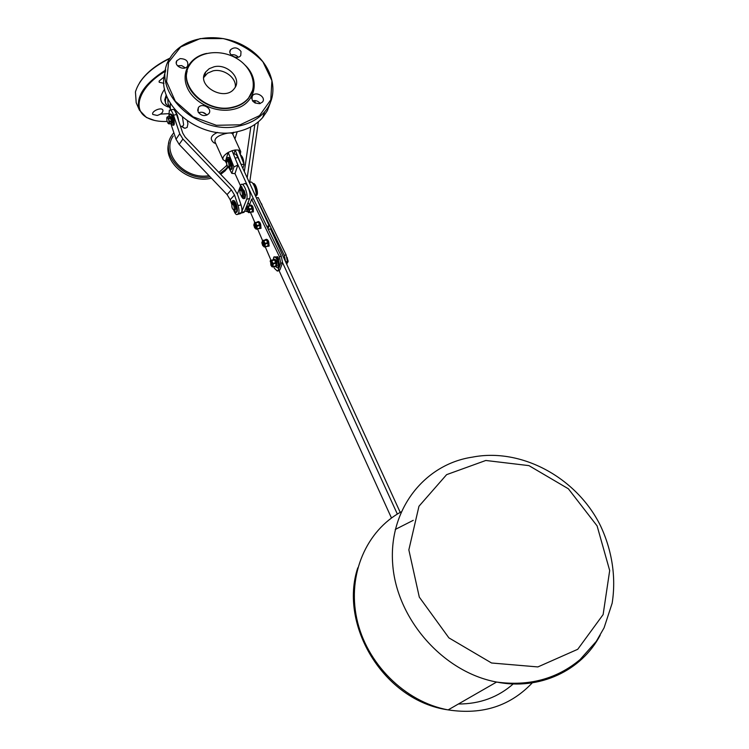 <?xml version="1.0" encoding="UTF-8"?>
<svg xmlns="http://www.w3.org/2000/svg" width="749" height="749" viewBox="0 0 749 749"><rect width="100%" height="100%" fill="white"/><g stroke="black" fill="none" stroke-linecap="round" stroke-linejoin="round"><path stroke-width="1.12" d="M170.004 58.122C156.064 64.798 145.933 72.971 139.632 82.624M168.6 113.67L160.473 114.11M139.258 109.775L136.196 102.725L135.447 91.958C139.239 79.16 150.699 67.981 169.826 58.431M165.744 69.975C144.07 83.832 135.297 97.239 139.436 110.187L146.458 117.499L154.519 120.439M167.149 121.45C158.994 121.769 152.328 120.514 147.15 117.668C131.244 109.626 139.586 86.06 165.576 71.127M163.994 83.326L159.219 82.268L159.106 81.117L164.303 76.773M157.215 115.458L152.805 114.457C151.045 111.255 161.634 106.704 162.898 110.112C163.17 112.387 161.278 114.176 157.215 115.458M170.154 108.249L165.538 103.353L165.407 99.954L166.755 96.19M170.266 108.502L168.029 103.465L167.767 98.578M171.09 109.888L170.351 108.689L170.257 103.306M173.262 135.962C160.773 153.292 184.806 180.247 209.008 175.65M218.877 172.42L227.013 165.239M187.409 121.123L187.905 123.81L187.147 127.405L184.966 128.285L182.297 126.918M233.669 132.301L232.817 134.324M215.806 143.639L213.783 142.722C209.477 138.902 210.741 135.466 217.585 132.404M232.705 134.071L232.667 133.996C231.787 132.657 229.035 132.629 224.4 133.912C217.341 135.915 214.233 138.631 215.075 142.038L223.024 159.584M233.763 154.331L235.167 149.978L232.068 150.699L237.864 164.986L234.999 173.618L231.816 173.365L233.913 166.961L228.202 152.431C224.082 155.015 222.369 157.43 223.062 159.668L225.43 161.222L226.526 163.329M240.869 163.994L235.167 149.978L238.444 150.043L244.155 164.518L242.863 168.356M240.27 154.65L240.729 151.57L238.444 150.043M225.43 161.222L228.202 152.431L232.068 150.699M244.155 164.518L240.981 164.246M228.567 167.224L231.816 173.365M228.922 160.286L229.428 160.323M237.864 164.986L233.913 166.961M181.436 126.375L182.934 126.047L183.636 124.774L182.503 117.424M174.667 110.562C176.586 112.565 177.934 116.039 178.711 120.992M250.812 126.89L244.352 171.615M247.189 177.813L254.847 124.465M258.368 121.806L249.67 182.597M253.003 101.424L252.844 100.74M254.866 100.553L254.903 102.903M255.306 103.109L254.875 100.553M252.75 100.769L252.928 101.34M168.853 116.526L169.349 110.262C170.613 109.401 172.008 111.049 173.525 115.187L176.558 114.531C175.032 110.393 173.637 108.755 172.373 109.616L170.369 110.047M176.558 114.531L182.765 133.116L185.143 137.039L233.529 187.802L237.47 194.291L241.019 204.861L238.07 205.601L234.512 195.021L231.357 189.825L182.915 139.024L179.741 133.79L173.525 115.187M233.707 210.188C235.036 213.718 236.291 215.122 237.47 214.392L240.401 213.652L241.318 212.716C242.236 211.209 242.142 208.597 241.019 204.861M237.47 214.392L238.341 213.493L241.29 212.744M238.07 205.601C239.184 209.336 239.287 211.958 238.369 213.456L238.341 213.493M171.015 124.194L176.024 139.22L179.161 144.388L227.078 194.581L230.196 199.73L231.713 204.243M170.276 113.998L170.51 113.942C173 114.7 174.264 118.127 174.292 124.24L173.169 125.242M169.002 116.498L169.536 114.157C172.027 114.906 173.291 118.342 173.319 124.456L172.935 125.289L170.669 123.576M171.118 122.873L170.978 123.491L168.993 123.941M169.246 116.441L170.398 117.696L168.459 118.117L167.317 116.863L169.246 116.441M170.398 117.696L171.296 121.216L169.414 121.628L168.684 118.604L170.603 118.183M168.459 118.117L168.684 118.604M171.793 123.276L169.04 123.922L169.452 122.171L171.324 121.759L171.193 123.033C171.324 119.475 170.632 117.284 169.115 116.47M167.317 116.863L166.746 117.836L167.701 117.527L168.862 120.158L169.068 123.089L168.104 123.379L169.04 123.922M168.104 123.379L166.952 120.758L166.737 117.911M169.414 121.628L169.452 122.171M171.296 121.216L171.324 121.759M169.461 116.451L170.004 116.338C171.484 116.807 172.214 118.932 172.186 122.714L171.193 123.033M172.27 122.246L172.485 122.77M227.79 166.746L225.552 169.302L219.897 173.496M210.132 176.839C184.647 182.26 158.619 153.742 171.858 135.326L173.834 132.648M228.164 167.111L225.018 170.959L220.721 174.358M211.387 178.15C188.86 184.16 162.299 161.85 168.918 142.675M202.689 112.378L206.256 114.354M260.231 103.512C258.199 101.003 255.634 100.113 252.535 100.834M238.257 57.149C236.263 55.061 233.885 54.303 231.113 54.892M206.902 115.14C204.636 112.444 201.846 111.629 198.551 112.696M185.303 67.831L181.689 65.612L177.513 65.781M259.734 103.643C253.321 103.325 250.906 100.675 252.488 95.685C256.205 90.685 266.681 97.473 262.403 102.107L259.734 103.643M241.019 51.512L240.757 55.51C237.489 60.472 226.872 54.462 230.552 49.734C234.25 46.803 237.742 47.402 241.019 51.512M198.045 111.807L198.382 107.603C201.902 102.239 212.95 108.652 208.821 113.67C204.908 116.685 201.312 116.067 198.045 111.807M180.069 58.619C186.183 58.815 188.673 61.306 187.55 66.09C184.497 71.37 173.347 65.772 176.83 60.706L180.069 58.619M270.211 103.119L267.327 110.712L262.684 117.546C256.673 124.4 248.584 129.034 238.397 131.44C199.974 141.889 153.367 102.997 165.566 71.221M240.092 124.811L216.33 125.289L193.102 116.844L175.294 101.199L166.578 81.66L168.591 62.279L180.678 46.962L200.236 38.583L223.352 38.592C239.137 42.852 252.319 50.595 262.908 61.793L271.915 80.63L270.782 99.823L259.51 115.646L240.092 124.811M232.836 107.163C239.549 105.628 244.801 102.557 248.612 97.95C258.339 86.126 252.216 67.185 236.113 58.104C220.159 48.816 198.204 51.662 190.077 64.405C175.669 83.766 205.928 114.325 232.836 107.163M214.139 66.764L209.224 68.674L205.666 72.007C195.386 85.433 224.84 102.313 234.381 88.466C242.442 79.066 227.715 63.365 214.139 66.764M203.831 77.409L207.529 73.177L213.034 70.865C223.633 68.318 236.572 77.69 235.317 87.024M240.223 125.729C250.466 123.332 258.602 118.688 264.64 111.816C281.409 92.661 271.597 61.352 245.232 46.513C219.139 31.289 182.981 36.261 170.248 57.72C148.302 89.131 197.324 137.47 240.223 125.729M397.344 514.076L282.57 262.599L279.967 269.762L279.068 270.604L391.474 517.999M400.219 512.391L270.539 228.866L268.301 229.447M267.964 228.754L269.144 225.805L256.411 197.979L284.302 255.4L285.594 261.776M286.773 264.35L287.391 261.401L286.118 254.903L258.208 197.53L256.411 197.979L237.882 157.477C236.394 154.444 235.083 153.386 233.941 154.294L233.566 154.378M286.895 264.612L287.017 263.395M287.307 261.907L288.084 261.691L287.036 263.302M287.204 258.171L288.075 260.905L287.391 261.364M288.084 261.813L286.998 257.291M287.363 258.124L287.129 257.6M288.084 261.691L288.084 261.176M274.658 260.146L276.016 263.845L275.782 266.176L272.364 266.934L270.913 265.296L270.436 260.38L274.246 259.669L270.829 260.437L272.28 262.075L271.859 260.699L274.518 259.969L275.22 261.064M275.913 265.876L273.254 266.607L273.048 265.333L273.207 263.966L275.875 263.236L276.016 263.845M275.454 261.616L275.875 263.236M275.726 262.637L273.067 263.358L272.28 262.075L273.048 265.333L272.364 266.934L271.587 266.419M270.436 260.38L270.183 261.41M271.091 264.874L272.645 265.418L271.119 261.289L271.091 264.874M272.43 265.099L271.784 261.897M273.067 263.358L273.207 263.966M261.654 204.617L262.487 206.321M260.877 203.016L261.41 204.112M262.487 206.331L261.373 203.531M261.888 204.552L261.654 204.046M278.225 259.781L278.703 260.193M278.356 257.937L277.982 259.248M278.694 260.221L276.765 257.272L276.98 256.607C277.991 256.635 278.562 257.843 278.694 260.221M273.216 259.65L273.788 257.01L275.801 257.534C278.029 260.961 278.806 264.322 278.141 267.627L277.879 268.048L275.07 266.372M274.761 256.738L276.765 257.272M278.6 260.802C279.592 264.088 279.677 266.419 278.843 267.786L277.87 268.058L278.843 267.786M249.258 205.666L251.617 199.178L279.452 256.71L280.735 263.217L278.169 270.258L277.317 271.072L274.452 268.348L273.76 266.728M270.979 260.231L265.277 246.908M263.639 245.775L264.678 245.494L263.18 241.365L262.627 242.011M262.524 240.476L257.6 228.988M256.579 226.601L255.446 223.951M254.875 222.612L250.484 212.36M266.7 240.251L268.03 243.884L267.814 246.234L264.416 247.001L263.264 245.934M267.936 245.934L265.286 246.636L265.08 245.363L265.23 243.987L267.88 243.275L268.03 243.884M267.477 241.674L267.88 243.275M267.739 242.676L265.09 243.378L264.313 242.114L263.891 240.747L266.541 240.045L267.234 241.122M263.76 246.627L264.416 247.001L265.08 245.363L264.313 242.114L262.496 240.485L266.279 239.755L262.88 240.513L262.225 242.058M262.496 240.485L262.262 241.459M263.629 241.702L262.393 242.067M265.09 243.378L265.23 243.987M266.064 239.39L266.457 239.287C268.311 239.727 269.134 241.908 268.938 245.831L267.889 246.075M269.219 245.85L268.123 246.299L269.05 245.466M267.936 246.168C268.208 242.273 267.393 240.064 265.502 239.54L265.361 239.755M267.309 246.365L268.123 246.299M268.47 246.206L269.088 246.037M262.824 245.738L263.405 245.841C263.657 243.809 263.217 242.582 262.075 242.152L261.981 242.32M261.813 242.676C262.965 243.107 263.283 244.118 262.759 245.691L261.813 242.676M282.57 262.599L281.268 256.214L253.415 198.728L251.617 199.178M249.389 205.301L248.097 202.445M240.495 185.724L234.999 173.618M258.63 222.49L259.931 226.076L259.725 228.436L256.345 229.203L255.194 228.136M259.847 228.127L257.207 228.82L256.991 227.527L257.141 226.151L259.781 225.468L259.931 226.076M259.379 223.876L259.781 225.468M259.641 224.859L256.991 225.552L256.224 224.288L255.812 222.94L258.461 222.266L259.145 223.333M255.69 228.829L256.345 229.203L256.991 227.527L256.224 224.288L254.445 222.725L258.199 221.976L254.81 222.734L254.173 224.269M254.445 222.725L254.22 223.651M255.559 227.986L256.589 227.715L255.128 223.586L254.576 224.223M255.568 223.923L254.342 224.279M256.991 225.552L257.141 226.151M254.754 227.939L255.334 228.042C255.587 226.029 255.156 224.803 254.033 224.363L253.883 224.709M253.752 224.897C254.894 225.309 255.212 226.31 254.688 227.893L253.752 224.897M251.13 206.003L252.413 209.542L252.216 211.92L248.855 212.679L247.704 211.611M252.338 211.602L249.698 212.276L249.483 210.984L249.623 209.598L252.263 208.934L252.413 209.542M251.861 207.351L252.263 208.934M252.123 208.325L249.483 208.999L248.715 207.754L248.312 206.415L250.952 205.75L251.627 206.808M248.191 212.313L248.855 212.679L249.483 210.984L248.715 207.754L246.964 206.237L250.69 205.469L247.329 206.237L246.711 207.754M246.964 206.237L246.758 207.117M248.069 211.461L249.089 211.218L247.657 207.08L247.104 207.707M248.088 207.417L246.861 207.773M249.483 208.999L249.623 209.598M247.376 211.508L246.412 208.185M246.271 208.391C247.404 208.784 247.713 209.776 247.189 211.368L246.271 208.391M266.822 226.413L269.144 225.805M236.703 162.112L253.415 198.728M250.943 205.039C252.713 205.479 253.518 207.642 253.34 211.518L252.291 211.752M252.872 211.939L251.664 212.061M252.338 211.855C252.591 207.997 251.804 205.806 249.979 205.282L249.829 205.544M274.012 259.276L274.396 259.173C276.278 259.622 277.121 261.813 276.915 265.764L275.866 266.017M277.196 265.773L276.119 266.204L277.036 265.408M275.913 266.11C276.194 262.197 275.37 259.969 273.432 259.435L273.31 259.641M275.323 266.298L276.119 266.204M276.456 266.11L277.083 265.942M258.002 221.629L258.414 221.526C260.221 221.966 261.036 224.138 260.849 228.033L259.8 228.267M261.129 228.061L260.015 228.529L260.961 227.668M259.847 228.379C260.109 224.494 259.313 222.294 257.45 221.77L257.31 222.013M259.191 228.576L260.015 228.529M260.38 228.436L260.98 228.276M597.103 525.901L568.379 488.797L528.944 465.625L485.792 460.476L446.619 474.651L418.963 506.249L408.851 549.888L419.3 597.112L448.894 637.867L491.559 662.996L537.866 666.928L577.741 649.289L603.123 614.592L609.686 570.541L597.103 525.901M413.251 520.33L395.247 529.468M458.407 704.004C479.95 704.013 498.385 697.188 513.692 683.519M253.096 183.786C256.242 187.081 257.244 190.986 256.102 195.498L256.055 195.545M256.046 195.629L256.757 195.339C258.967 193.373 255.306 181.885 253.05 183.711M256.027 192.39L255.128 188.158M254.735 187.007L254.332 186.024M244.193 198.551L244.97 198.27L245.569 194.852L244.942 193.663L244.361 193.813M242.124 189.694L242.311 187.877L241.253 186.604M243.631 197.034L242.657 195.976M243.715 194.216L244.286 193.832L244.904 195.012L244.314 198.438C243.406 199.168 242.367 198.307 241.187 195.845M239.82 190.443L240.41 186.922L241.103 186.641L241.581 189.431M242.049 196.21L243.509 197.305L243.275 195.826M242.236 189.263L244.389 193.804M242.208 189.666C243.228 189.843 243.912 191.238 244.24 193.851M256.092 186.604L257.366 191.669M242.376 195.751L242.18 196.098C240.317 195.311 239.614 193.233 240.073 189.881C241.702 190.274 242.47 192.231 242.376 195.751M240.579 189.759L241.272 189.581C242.901 189.984 243.668 191.931 243.575 195.452L242.873 195.929M255.821 196.697C257.572 191.959 252.479 179.376 250.091 182.503L249.408 182.662M250.615 185.303L251.804 187.915M247.104 211.583L244.726 210.993M241.758 211.817L246.655 199.271C248.659 194.927 243.462 181.492 241.038 184.713L237.377 194.028M241.515 212.435L240.616 213.428M242.536 189.272L244.258 190.677L244.998 193.645M242.873 212.65L244.464 211.649L249.642 198.522C251.664 194.178 246.468 180.762 244.015 183.982L242.273 184.413M234.568 204.58L234.559 203.391L233.051 202.155L233.098 203.194L234.961 205.451L235.701 208.99L235.429 205.32L234.961 205.451M231.731 204.477L232.274 201.032C234.25 198.457 238.285 210.319 236.122 212.342L235.42 212.613L234.755 209.86M236.066 212.444L236.768 212.182C238.875 210.235 235.074 198.663 233.023 200.769M236.066 208.213L235.542 208.456M233.988 203.756L233.585 202.277M235.542 208.634L234.952 209.889M234.231 209.711L234.053 210.038C232.246 209.243 231.553 207.211 231.975 203.934C233.557 204.346 234.306 206.265 234.231 209.711M233.997 203.765L234.718 203.953M233.903 203.4L234.643 203.569M230.355 165.52L230.954 165.885L230.252 162.168L229.765 162.346M226.544 161.381L227.153 157.927C229.203 155.361 233.145 167.43 230.907 169.433L230.271 169.705L229.803 166.849M230.926 169.555L231.563 169.283C233.744 167.355 230.037 155.586 227.911 157.683M230.926 165.323L230.355 165.454L230.917 165.229M229.4 161.541L229.381 160.249L227.874 159.097L228.071 160.511M228.829 160.726L228.417 159.181M228.735 160.37L229.503 160.558M228.838 160.735L229.531 160.904M240.626 155.549L243.163 161.981M243.959 164.022C243.65 159.219 242.433 156.138 240.317 154.762M242.676 157.73L243.931 162.889M229.035 166.69L228.82 167.083C226.984 166.25 226.31 164.181 226.788 160.866C228.361 161.269 229.11 163.207 229.035 166.69M227.275 160.754L227.986 160.586C229.559 160.979 230.308 162.926 230.224 166.409L229.531 166.915M230.879 164.93L230.355 165.37M164.686 89.112C158.563 97.745 159.631 103.662 167.907 106.882M165.819 104.158L164.733 99.851L166.259 94.833M230.196 199.73L234.512 195.021M227.078 194.581L231.357 189.825M179.161 144.388L182.915 139.024M176.024 139.22L179.741 133.79M206.668 53.422C189.647 56.868 180.434 73.009 187.484 88.12C194.272 103.278 215.796 113.333 232.976 109.41C254.903 105.206 261.289 80.677 245.288 65.322M252.366 91.125L248.49 98.344C244.68 102.95 239.427 106.021 232.714 107.556C209.402 113.633 181.015 90.863 187.175 71.211M285.641 261.878L287.391 261.401M284.302 255.4L286.118 254.903M277.776 256.851L276.784 257.122M281.268 256.214L279.452 256.71M282.551 262.721L280.735 263.217M279.115 270.576L277.317 271.072M235.083 158.133L237.882 157.477M401.108 511.895C366.607 530.545 347.218 574.24 356.777 618.665C366.186 663.062 404.666 701.944 448.145 709.893L496.606 682.049C529.037 686.44 556.853 678.959 580.054 659.588L596.27 641.406L604.078 627.84L612.139 603.273C616.287 577.31 612.064 550.253 600.417 525.601C576.749 477.675 521.388 447.471 472.338 457.152C424.599 464.193 388.534 509.339 392.682 563.96C396.39 618.487 442.64 672.087 496.606 682.049C539.664 690.634 581.589 670.645 600.155 635.274M357.769 567.845C338.726 624.984 383.657 700.821 448.145 709.893C482.712 715.173 511.061 705.83 533.213 681.862M244.904 195.012L245.569 194.852M241.103 186.641L241.758 186.482M241.655 188.036L242.311 187.877M244.464 211.649L241.534 212.398M246.655 199.271L249.642 198.522M236.085 208.362L235.542 208.494M233.744 203.035L233.098 203.194M228.576 160.014L227.921 160.174M147.15 117.668L146.458 117.499M237.227 131.693L234.924 138.921M226.778 164.527L226.217 166.306M213.783 142.722L215.675 143.349M233.445 132.33L232.873 134.446M240.729 151.57L232.667 133.996M184.32 128.154L181.417 126.384M180.575 126.562L182.934 126.047M174.339 110.14L175.032 109.991M241.318 212.716L238.369 213.456M172.935 125.289L173.899 125.083M171.296 123.379L172.261 123.164M226.928 168.843L227.453 167.186M251.636 98.334L252.488 95.685M229.896 52.056L230.552 49.734M197.642 110.356L198.382 107.603M176.287 63.075L176.83 60.706M252.619 90.283L248.612 97.95M205.666 72.007L204.589 76.117M264.64 111.816L262.684 117.546M264.678 245.503L263.405 245.841M279.967 269.762L278.169 270.258M256.589 227.715L255.334 228.042M249.089 211.209L247.835 211.527M252.497 212.042L253.452 211.798M256.757 195.339L256.102 195.498M244.314 198.438L244.97 198.27M242.461 189.291L243.088 189.141M242.18 196.098L243.378 195.798M241.122 213.1L244.052 212.351M236.768 212.182L236.122 212.342M236.047 208.278L235.542 208.4M234.053 210.038L235.233 209.748M232.443 203.812L233.154 203.634M231.563 169.283L230.907 169.433M228.82 167.083L230.009 166.802"/></g></svg>
